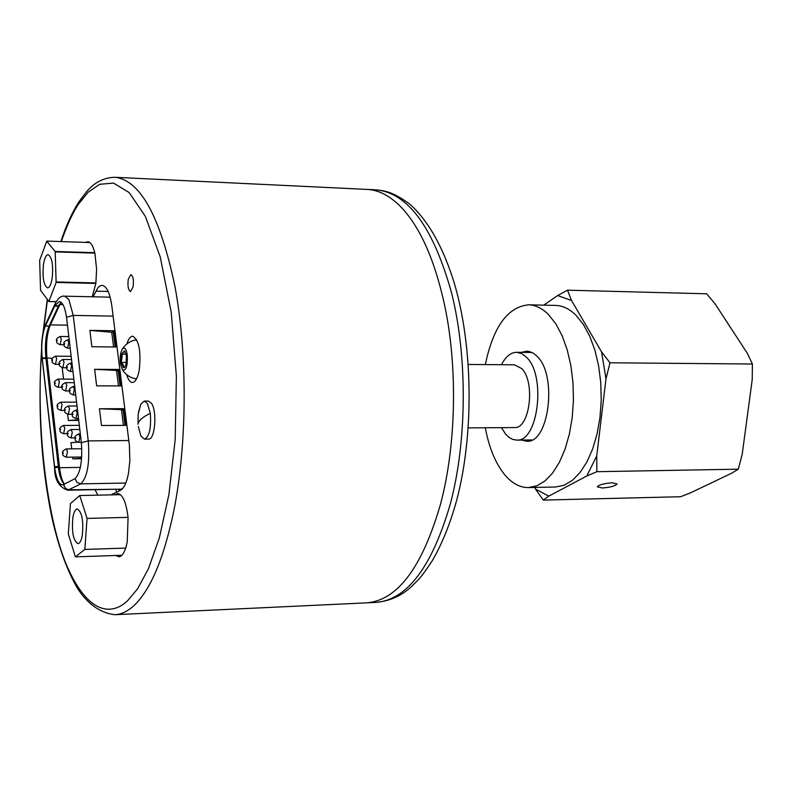 <?xml version="1.0" encoding="UTF-8"?>
<svg xmlns="http://www.w3.org/2000/svg" width="792" height="792" viewBox="0 0 792 792"><rect width="100%" height="100%" fill="white"/><g stroke="black" fill="none" stroke-linecap="round" stroke-linejoin="round"><path stroke-width="1.19" d="M138.55 411.998L140.798 404.197L144.302 401.079L147.411 403.465L150.322 413.365C151.341 428.076 149.381 436.669 144.431 439.124L140.907 436.036L138.303 426.542M468.27 427.888L514.434 427.561C529.759 429.165 535.679 381.962 521.69 368.547L514.463 364.825L468.3 364.459M501.405 427.66L505.751 434.303L508.672 437.125L512.563 439.362L516.602 440.095C538.075 442.362 546.361 376.012 526.67 357.41L521.799 353.618L516.651 352.301C510.751 352.45 505.672 356.588 501.435 364.726M521.562 352.351L526.819 351.153L529.115 351.42L533.62 353.371L537.174 356.39C557.568 375.467 548.985 443.579 526.769 441.243L521.522 440.045M485.298 427.769C489.05 447.737 495.515 463.389 504.702 474.735C511.949 483.338 519.869 487.625 528.452 487.585L536.847 485.833L544.985 480.952L552.588 473.052L559.36 462.36L565.023 449.232L569.369 434.115L572.22 417.572L573.438 400.217L572.992 382.704L570.893 365.706L567.221 349.866L562.142 335.768L555.855 323.908L548.608 314.701C542.233 308.296 535.55 304.999 528.541 304.811C507.623 306.94 493.218 326.868 485.328 364.597M528.452 487.585L555.519 487.011L564.043 485.268L572.319 480.417L580.041 472.557L586.922 461.934L592.673 448.896L597.089 433.877L599.98 417.443L601.227 400.198L600.772 382.803L598.633 365.924L594.911 350.183L589.743 336.184L583.357 324.403L575.992 315.246C569.527 308.89 562.726 305.613 555.598 305.425L528.541 304.811M612.246 482.783L617.057 483.962C615.166 486.05 610.187 487.397 602.138 487.991L597.287 486.813C599.178 484.724 604.167 483.377 612.246 482.783M93.05 296.802L97.901 287.753L99.723 286.06L102.059 285.328C106.692 286.06 109.969 293.05 111.88 306.306L129.403 445.243L129.848 460.796L128.472 473.368C126.631 482.754 123.968 488.397 120.463 490.307L111.019 494.871M128.245 279.368L130.848 274.626C133.105 275.962 133.868 280.031 133.125 286.813L130.531 291.535C128.274 290.199 127.512 286.14 128.245 279.368M126.878 343.956C128.452 338.907 130.383 336.333 132.68 336.214C139.065 340.006 141.233 351.371 139.204 370.29C137.63 378.101 135.363 382.17 132.373 382.477C130.086 382.328 128.195 379.714 126.69 374.656M144.302 401.079L148.46 401.069L151.589 403.455C157.341 411.781 154.945 440.015 148.599 439.085L144.431 439.124M56.133 282.447L55.202 251.886L94.891 253.133L96.614 269.26L95.862 283.437L56.133 282.447L48.866 301.475L56.252 301.633M95.862 283.437L92.228 296.782M85.694 242.401L87.773 241.738C90.644 242.015 92.971 245.659 94.753 252.678L55.103 251.47L46.738 241.194L39.659 260.39L40.55 290.288L48.866 301.475M87.07 518.423L128.076 517.354L127.215 542.055L125.7 548.113C123.829 553.687 121.572 556.568 118.919 556.766L115.889 555.479L75.398 556.875L68.31 533.957L70.448 503.603L79.754 495.525L87.07 518.423L84.833 549.43L75.398 556.875M114.87 494.782L117.652 493.525C122.73 494.386 126.195 502.316 128.056 517.315L128.076 517.354M43.53 264.082C44.57 258.034 46.114 254.885 48.144 254.638C52.104 257.242 53.43 265.231 52.123 278.586C51.064 284.575 49.54 287.694 47.54 287.922C43.58 285.318 42.243 277.368 43.53 264.082M72.933 517.156C73.904 511.939 75.359 509.207 77.289 508.949C82.012 512.038 83.675 520.898 82.269 535.541C81.289 540.698 79.844 543.401 77.943 543.649C73.21 540.55 71.537 531.719 72.933 517.156M124.265 350.876L121.681 354.073L122.235 355.628L121.255 362.449L123.404 367.676L124.522 367.478L126.007 364.508L126.433 356.083L124.621 351.094L121.681 354.073L121.255 362.449L123.404 365.062L123.404 367.676L124.611 367.043M52.45 360.479L52.658 359.905L52.45 360.479M75.577 438.441L75.804 437.877L75.577 438.441M67.924 433.996L68.142 433.432L67.924 433.996M63.162 453.351L63.38 452.796L63.162 453.351M72.775 414.612L72.993 414.048L72.775 414.612M65.182 410.434L65.399 409.87L65.182 410.434M60.449 429.868L60.667 429.313L60.449 429.868M69.993 390.971L70.211 390.397L69.993 390.971M62.459 387.05L62.677 386.476L62.459 387.05M57.767 406.563L57.974 405.999L57.767 406.563M67.231 367.508L67.449 366.924L67.231 367.508M59.756 363.845L59.964 363.271L59.756 363.845M55.093 383.437L55.311 382.863L55.093 383.437M64.489 344.223L64.706 343.629L64.489 344.223M57.073 340.817L57.281 340.233L57.073 340.817M52.222 360.786L52.094 361.112C51.599 362.172 52.737 363.241 55.529 364.34M55.539 356.172L55.569 356.162C52.312 357.588 51.133 359.063 52.034 360.568L52.163 360.291M75.329 438.738L75.191 439.045C74.715 440.213 75.913 441.322 78.784 442.382L78.725 442.382M78.695 433.937L78.735 433.937C75.398 435.461 74.201 436.986 75.131 438.491L75.27 438.214M67.686 434.283L67.548 434.59C67.063 435.739 68.251 436.837 71.102 437.887L71.042 437.887M62.924 453.628L62.796 453.925C62.311 455.063 63.489 456.162 66.34 457.202M66.231 448.906L66.271 448.906C62.994 450.43 61.816 451.925 62.736 453.38L62.865 453.113M72.527 414.919L72.389 415.226C71.914 416.374 73.102 417.483 75.953 418.552L75.903 418.552M75.903 410.137L75.933 410.137C72.607 411.642 71.409 413.147 72.329 414.681L72.468 414.394M64.944 410.731L64.815 411.038C64.32 412.167 65.498 413.266 68.34 414.335L69.508 408.692L68.32 406.009C65.023 407.494 63.835 408.999 64.756 410.494L64.885 410.216M60.222 430.155L60.093 430.452C59.598 431.581 60.776 432.67 63.598 433.729L63.548 433.729M63.528 425.452L63.568 425.452C60.291 426.967 59.113 428.452 60.034 429.907L60.162 429.65M69.755 391.278L69.617 391.594C69.132 392.723 70.31 393.822 73.151 394.901L73.092 394.901M73.131 386.526L73.161 386.526C69.835 388.011 68.627 389.525 69.557 391.05L69.696 390.763M62.221 387.357L62.093 387.674C61.598 388.773 62.766 389.872 65.588 390.951L65.528 390.951M74.28 382.685L65.597 382.655C62.311 384.13 61.123 385.615 62.033 387.13L62.162 386.842M57.539 406.86L57.4 407.167C56.915 408.266 58.073 409.345 60.895 410.424L60.836 410.424M60.845 402.188L60.885 402.188C57.608 403.673 56.43 405.148 57.351 406.623L57.479 406.355M66.993 367.815L66.855 368.151C66.37 369.25 67.538 370.349 70.369 371.448L70.31 371.438M59.519 364.152L59.39 364.478C58.895 365.567 60.053 366.656 62.855 367.745L62.806 367.745M62.875 359.489L62.905 359.489C59.608 360.934 58.42 362.419 59.331 363.934L59.459 363.647M54.866 383.734L54.737 384.051C54.242 385.13 55.4 386.209 58.202 387.298L58.143 387.298M58.182 379.091L58.212 379.091C54.955 380.546 53.777 382.021 54.678 383.516L54.806 383.229M64.261 344.54L64.122 344.876C63.627 345.955 64.786 347.054 67.597 348.163L67.548 348.163M67.637 339.847L67.666 339.847C64.36 341.283 63.152 342.778 64.063 344.332L64.201 344.035M56.836 341.134L56.707 341.461C56.212 342.53 57.361 343.609 60.152 344.718L60.103 344.718M121.681 354.073L126.076 354.113M126.403 362.488L121.255 362.449M120.394 363.498C119.8 356.875 120.513 351.975 122.532 348.787C124.691 346.866 126.284 348.945 127.304 355.014C127.72 366.31 126.086 371.23 122.404 369.745L120.394 363.498M125.057 425.363L123.087 409.702L99.445 408.751L123.948 408.692L122.76 410.078M120.087 385.922L118.147 370.517L94.634 369.32L118.998 369.468L117.83 370.903M115.186 346.985L113.276 331.828L111.731 332.234L89.882 330.393L114.117 330.749L112.959 332.234M55.391 303.207L54.856 305.663L59.261 301.554C62.598 302.059 65.013 307.296 66.518 317.265L81.378 442.698C82.556 461.092 80.457 473.081 75.062 478.665L62.588 484.981C58.846 484.496 56.202 478.645 54.638 467.428L42.174 357.806C41.085 344.857 42.164 334.244 45.411 325.987L54.856 305.663L58.549 305.861L61.113 302.297M45.51 325.769L49.054 326.165C45.797 334.343 44.738 344.857 45.877 357.697L58.4 467.25C59.558 476.329 61.598 482.001 64.508 484.258M49.154 325.957L58.37 306.247L54.678 306.039M81.606 458.261L72.864 458.845L72.666 457.132M71.696 448.846L70.973 442.629L77.656 442.203M78.675 419.839L68.379 420.473L67.657 414.265M62.212 367.676L63.548 379.111M111.504 332.214L112.246 332.224M116.365 370.894L117.107 370.903M121.285 410.078L122.027 410.078M78.745 420.423L68.379 420.473M81.566 458.726L72.864 458.845M123.948 408.692L126.047 425.353L101.495 425.502L99.445 408.751M118.998 369.468L121.077 385.922L96.654 385.862L94.634 369.32M114.117 330.749L116.167 346.995L91.872 346.728L89.882 330.393M120.8 490.129L120.037 489.169M118.602 489.199L119.543 490.753M119.463 490.793L118.493 489.199M120.463 494.673L79.754 495.525M89.823 242.54L46.896 241.095M115.602 489.258L116.8 492.079M115.86 555.489L121.899 555.271M84.833 549.43L125.74 548.094M56.202 301.712L48.708 301.554M56.192 281.942L95.931 282.932M97.733 495.148L95.08 489.664M543.758 305.158L557.657 295.535L567.508 290.179L706.672 293.802L715.107 303.9L747.43 353.48L752.39 364.013L752.232 379.507L742.252 453.984L738.322 469.171L731.511 473.289L690.574 492.812L680.585 496.733L543.253 500.089L548.797 496.138L535.541 489.11L543.253 500.089M535.541 489.11L534.679 487.456M557.657 295.535L571.547 300.514L601.534 351.836L605.999 378.814L596.722 456.034L586.753 476.022L548.797 496.138M567.508 290.179L571.547 300.514M752.39 364.013L609.988 362.786L601.534 351.836M609.988 362.786L605.999 378.814M738.322 469.171L596.881 471.695L596.722 456.034M596.881 471.695L586.753 476.022M60.875 241.57C66.112 225.601 72.161 212.305 79.012 201.683L86.605 191.654C94.634 182.239 104.138 177.458 115.107 177.299C140.352 180.289 160.301 216.691 174.953 286.506C187.595 354.242 187.169 443.639 173.943 510.266C163.904 558.578 150.401 590.515 133.432 606.088C127.304 611.543 121.126 614.414 114.899 614.701L376.18 602.405C407.266 599.762 432.036 566.775 450.47 503.445C467.032 440.768 467.537 357.024 451.697 293.317C433.363 227.601 408.246 193.119 376.368 189.852C386.823 190.981 393.961 192.654 409.959 204.257C428.551 221.097 443.381 247.559 454.44 283.665C473.091 347.025 474.032 434.65 456.707 500.138M61.311 241.58C67.211 224.651 73.003 212.088 78.675 203.92L88.13 192.209L99.733 184.279L113.523 183.1L129.126 192.515L145.372 216.404L160.231 256.905L171.22 312.256L176.369 376.071L175.21 439.431L168.884 494.673L159.34 537.857L148.46 568.656L137.58 588.852L127.433 600.92C113.058 614.335 90.516 616.037 69.142 570.834C47.609 526.017 35.68 428.818 41.63 351.628M43.382 331.106L47.471 299.891M150.322 413.365C142.679 416.938 138.58 420.572 138.016 424.255L138.204 414.107L140.798 404.197M366.854 602.831C397.733 600.197 422.334 567.151 440.649 503.682C456.142 445.361 457.806 367.498 444.738 305.762C434.976 260.796 420.651 228.145 401.752 207.811C390.525 196.109 378.962 189.971 367.052 189.407L115.107 177.299M110.147 297.168L64.677 296.178L68.855 299.505L73.23 315.404L113.127 316.117M62.974 304.643L59.885 304.583L61.152 302.336M60.192 336.491L61.34 339.025L60.152 344.718L64.142 344.767M69.201 339.867L67.666 339.847L68.815 342.411L67.597 348.163L70.191 348.193M73.854 379.15L58.212 379.091L59.351 381.695L58.202 387.298L62.053 387.308M71.537 359.558L62.905 359.479L64.043 362.073L62.855 367.745L66.815 367.775M71.953 363.112L70.409 363.092L71.577 365.716L70.369 371.448L72.943 371.458M76.586 402.168L60.885 402.188L62.043 404.831L60.895 410.424L64.746 410.414M65.597 382.655L66.766 385.288L65.588 390.951L69.547 390.961M74.735 386.536L73.161 386.526L74.349 389.199L73.151 394.911L75.725 394.911M79.329 425.363L63.568 425.452L64.746 428.155L63.598 433.729L67.488 433.699M72.319 414.325L68.28 414.325M77.527 410.137L75.933 410.137L77.151 412.86L75.953 418.552L78.527 418.542M81.784 448.737L66.271 448.906L67.478 451.648L66.281 457.202M71.023 429.541L72.27 432.264L71.102 437.897L75.131 437.857M80.348 433.917L78.735 433.937L79.972 436.699L78.784 442.382L81.338 442.362M71.151 356.311L55.569 356.162L56.687 358.717L55.47 364.34M59.133 304.752L59.885 304.583L50.371 324.898L67.459 325.166M58.43 467.468L59.548 467.716L47.015 358.251C45.788 344.659 46.906 333.541 50.371 324.898L49.549 325.116M52.401 358.301L45.906 357.944M80.368 467.399L59.548 467.716C60.469 475.349 62.083 480.833 64.38 484.169M121.522 410.098L123.443 425.373M116.592 370.913L118.483 385.922M111.731 332.234L113.583 346.965M49.054 326.165L45.411 325.987L45.936 323.562M45.877 357.697L42.095 358.083C40.857 344.728 41.996 333.521 45.52 324.453L54.965 304.108C57.866 298.247 61.103 295.594 64.677 296.178M42.253 358.528L45.956 358.42M58.311 466.508L54.549 466.686M42.124 358.38L54.559 467.676L58.4 467.25M128.829 440.53L88.249 440.906C89.902 463.142 87.397 477.457 80.754 483.872L76.933 482.397L75.062 478.665M66.518 317.265L73.23 315.404L88.249 440.906L81.378 442.698M125.799 483.041L80.754 483.872L67.815 490.208C58.994 487.209 54.579 479.695 54.559 467.676L54.589 467.933M120.374 489.189L68.656 489.803L65.479 488.387L63.637 484.714M122.394 488.842L121.612 488.793L123.017 488.11M108.167 291.446L95.792 291.159M47.253 299.604L42.956 333.095M41.58 349.302C37.699 408.82 41.055 464.508 51.648 516.374C57.866 544.549 65.934 567.577 75.874 585.476C81.804 596.168 94.911 612.543 114.899 614.701M532.056 352.47L516.651 352.301M81.685 457.014L66.33 457.212M59.41 364.379L55.529 364.35M71.062 429.541C67.756 431.056 66.568 432.561 67.488 434.046M70.409 363.102C67.082 364.567 65.885 366.062 66.795 367.597M68.815 336.6L60.222 336.481C56.935 337.907 55.747 339.382 56.648 340.926M79.824 429.472L71.062 429.531M77.042 405.989L68.32 406.009M124.968 366.973L124.522 367.478M125.067 351.599L124.621 351.094M136.452 378.982C130.472 377.992 125.789 374.923 122.404 369.745M136.709 339.788C130.71 340.679 125.977 343.678 122.532 348.787M120.097 489.169L67.815 490.208M532.016 439.946L516.602 440.095M456.499 500.91C450.064 524.017 442.055 543.837 432.472 560.389C419.73 579.714 418.78 579.091 411.81 586.258C401.851 595.683 389.971 601.069 376.18 602.405M367.617 189.436L376.368 189.852"/></g></svg>

